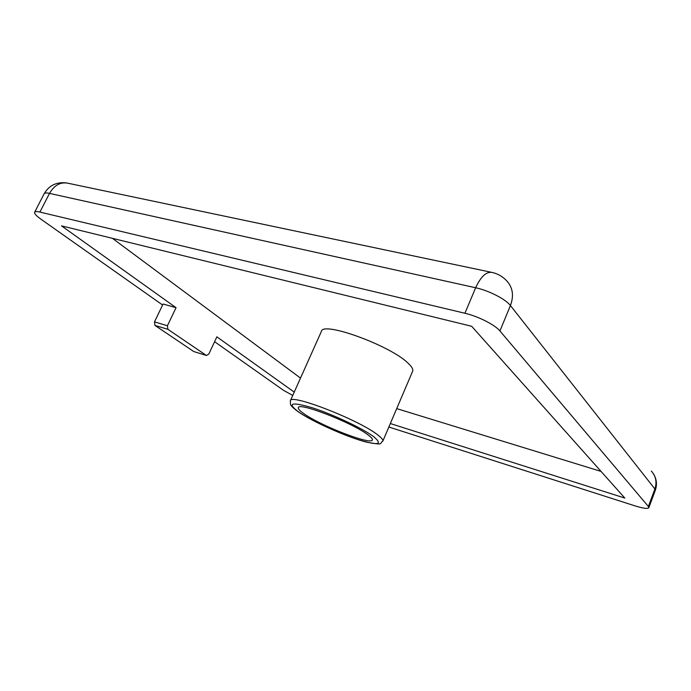 <?xml version="1.0" encoding="UTF-8"?>
<svg xmlns="http://www.w3.org/2000/svg" width="691" height="691" viewBox="0 0 691 691"><rect width="100%" height="100%" fill="white"/><g stroke="black" fill="none" stroke-linecap="round" stroke-linejoin="round"><path stroke-width="1.04" d="M367.88 434.777C352.324 422.728 298.244 401.782 298.348 407.664C297.951 408.822 299.816 410.834 303.945 413.71C320.909 425.915 371.326 445.427 372.337 439.986C372.725 438.992 371.24 437.256 367.88 434.777M382.823 441.16L412.648 371.222C413.391 369.4 411.871 366.714 408.079 363.181C390.372 345.535 322.524 320.926 321.419 331.36L290.358 400.763C290.116 393.222 358.327 419.584 377.467 434.708C381.536 437.766 383.324 439.917 382.823 441.16C378.668 443.553 385.302 445.462 366.714 442.214C347.53 437.291 313.032 421.976 298.262 411.801C290.194 405.963 290.522 404.235 290.47 404.365L290.358 400.763M388.86 427.021L634.856 505.821C643.088 508.36 647.752 508.999 648.84 507.721L648.383 506.494L499.938 330.954C495.093 324.9 478.06 316.262 464.922 313.256L39.905 212.077C36.856 211.368 35.103 211.42 34.636 212.241C34.187 213.545 36.278 215.86 40.907 219.168L162.601 305.016M214.59 341.7L283.552 390.346L292.751 395.425M176.05 307.685L163.085 304.014L154.499 321.876L167.421 325.737L176.05 307.685L61.516 225.871L471.685 326.29L624.819 498.073L390.337 423.54M194.05 351.624L206.488 355.494L208.837 354.025L216.862 336.837L294.236 392.108M396.703 408.606L601.049 471.409M206.255 355.373L167.887 329.313L154.974 325.435L193.644 351.451M112.443 238.335L300.507 378.089M167.421 325.737L167.887 329.313M154.974 325.435L154.499 321.876M298.598 411.948C310.708 420.292 336.983 432.583 356.487 439.105C377.735 445.79 383.488 444.987 373.736 436.703C362.689 428.455 332.958 414.41 312.436 407.82C291.274 401.626 286.661 403 298.598 411.948M39.905 212.077L49.51 193.385C46.452 192.729 44.673 192.841 44.164 193.73L34.636 212.241M648.84 507.721L655.318 490.273L654.887 488.969L510.424 305.543C505.726 299.22 488.822 290.54 475.658 287.758L49.51 193.385C54.459 184.92 60.843 181.586 68.659 183.374L490.947 272.202M648.383 506.494L654.887 488.969C657.098 482.232 655.923 476.263 651.345 471.063M499.938 330.954L510.424 305.543C514.035 295.826 512.834 287.611 506.805 280.926C502.953 276.754 498.263 273.973 492.735 272.574C486.697 271.105 481.005 276.158 475.658 287.758L464.922 313.256M655.318 490.273C657.271 484.581 656.657 479.105 653.487 473.845M66.388 182.89C56.463 181.828 49.052 185.438 44.164 193.73M206.488 355.494L193.869 351.572"/></g></svg>
